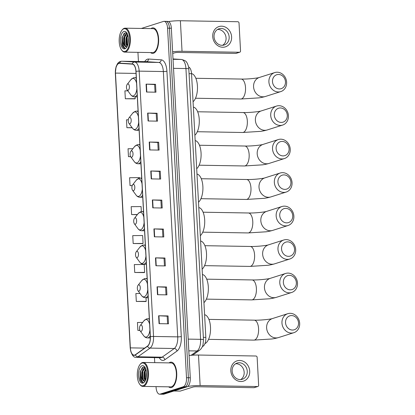 <?xml version="1.0" encoding="UTF-8"?>
<svg xmlns="http://www.w3.org/2000/svg" width="415" height="415" viewBox="0 0 415 415"><rect width="100%" height="100%" fill="white"/><g stroke="black" fill="none" stroke-linecap="round" stroke-linejoin="round"><path stroke-width="0.62" d="M188.571 66.976A7.984 3.673 91 0 1 191.543 73.704L205.824 337.374A7.984 3.673 91 0 1 203.231 346.11L202.287 346.784M156.04 386.624L156.082 387.366A7.984 3.673 -89 0 0 159.599 394.188L163.375 394.25A7.984 3.673 -89 0 0 163.941 394.167L187.056 386.827A7.984 3.673 -89 0 0 190.283 377.769L171.348 28.22A7.984 3.673 -89 0 0 167.836 21.398L165.948 21.367A7.984 3.673 -89 0 0 165.383 21.456M159.599 394.188A7.984 3.673 -89 0 0 160.159 394.1L183.28 386.759L185.168 386.79A7.984 3.673 -89 0 0 188.389 377.738L169.46 28.189A7.984 3.673 -89 0 0 165.948 21.367A7.984 3.673 -89 0 1 169.46 28.189L188.389 377.738A7.984 3.673 -89 0 1 185.168 386.79L162.047 394.136L185.168 386.79L187.056 386.827M161.487 394.219A7.984 3.673 -89 0 0 162.047 394.136A7.984 3.673 -89 0 1 161.487 394.219M171.561 387.537A12.772 5.877 -89 0 0 176.754 374.019A12.772 5.877 -89 0 0 171.094 362.134A12.772 5.877 -89 0 0 170.197 362.269A12.772 5.877 -89 0 0 169.035 362.897A12.772 5.877 -89 0 1 170.197 362.269A12.772 5.877 -89 0 1 171.094 362.134A12.772 5.877 -89 0 1 176.754 374.019A12.772 5.877 -89 0 1 171.561 387.537A12.772 5.877 -89 0 1 170.664 387.672A12.772 5.877 -89 0 0 171.561 387.537M153.457 53.255A12.772 5.877 -89 0 0 158.649 39.741A12.772 5.877 -89 0 0 152.99 27.852A12.772 5.877 -89 0 0 152.092 27.987A12.772 5.877 -89 0 0 150.935 28.614A12.772 5.877 -89 0 1 152.092 27.987A12.772 5.877 -89 0 1 152.99 27.852A12.772 5.877 -89 0 1 158.649 39.741A12.772 5.877 -89 0 1 153.457 53.255A12.772 5.877 -89 0 1 152.559 53.39A12.772 5.877 -89 0 0 153.457 53.255M134.704 355.064A8.513 3.917 91 0 1 134.102 355.152A8.513 3.917 91 0 1 130.357 347.874L115.474 73.082A8.513 3.917 91 0 1 119.51 63.329A8.513 3.917 91 0 1 119.593 63.334L132.261 64.128A8.513 3.917 91 0 1 135.928 71.401L150.297 336.726A8.513 3.917 91 0 1 147.527 346.043L135.373 354.716A8.513 3.917 91 0 1 134.704 355.064M134.714 355.271A8.725 4.015 -89 0 0 135.399 354.918L147.558 346.245A8.725 4.015 -89 0 0 150.396 336.695L136.021 71.37A8.725 4.015 -89 0 0 132.266 63.915L119.598 63.122A8.725 4.015 -89 0 0 115.375 73.113L130.258 347.905A8.725 4.015 -89 0 0 134.714 355.271M127.846 90.828L124.905 90.859L125.335 98.754L134.776 98.869M140.026 293.488L135.881 293.535L136.312 301.43L145.753 301.544M134.74 272.479L144.638 272.37L144.207 264.474L134.315 264.578L134.74 272.479L144.187 272.593M133.174 243.522L143.071 243.418L142.641 235.518L132.748 235.627L133.174 243.522L142.62 243.636M168.63 386.837A12.772 5.877 -89 0 0 170.664 387.672A12.772 5.877 -89 0 1 168.63 386.837M150.526 52.56A12.772 5.877 -89 0 0 152.559 53.39A12.772 5.877 -89 0 1 150.526 52.56M137.936 52.342L138.434 61.524M154.473 357.626L154.743 362.653M183.28 386.759A7.984 3.673 -89 0 0 186.501 377.702L167.572 28.158A7.984 3.673 -89 0 0 164.055 21.336A7.984 3.673 -89 0 0 163.494 21.419L141.349 28.453M149.213 142.044L158.66 142.205L159.09 150.1L149.644 149.94L149.213 142.044A2.127 0.291 176.9 0 1 149.53 142.054L149.955 149.945M147.647 113.093L157.093 113.254L157.518 121.149L148.072 120.988L147.647 113.093A2.127 0.291 176.9 0 1 147.958 113.103L148.388 120.993M146.08 84.136L155.526 84.297L155.952 92.192L146.505 92.031L146.08 84.136A2.127 0.291 176.9 0 1 146.391 84.146L146.817 92.037M153.918 228.904L163.365 229.064L163.795 236.96L154.344 236.799L153.918 228.904A2.127 0.291 176.9 0 1 154.23 228.914L154.66 236.804M155.485 257.855L164.931 258.016L165.362 265.916L155.916 265.756L155.485 257.855A2.127 0.291 176.9 0 1 155.801 257.865L156.227 265.761M157.057 286.812L166.503 286.973L166.929 294.868L157.482 294.707L157.057 286.812A2.127 0.291 176.9 0 1 157.368 286.822L157.793 294.712M158.623 315.763L168.07 315.924L168.495 323.819L159.049 323.659L158.623 315.763A2.127 0.291 176.9 0 1 158.935 315.774L159.365 323.664M150.78 170.996L160.232 171.156L160.657 179.057L151.21 178.896L150.78 170.996A2.127 0.291 176.9 0 1 151.096 171.006L151.522 178.901M152.352 199.952L161.798 200.113L162.224 208.008L152.777 207.848L152.352 199.952A2.127 0.291 176.9 0 1 152.663 199.963L153.088 207.853M132.888 148.715L128.043 148.767L128.468 156.663L130.678 156.699M128.323 119.795L126.476 119.816L126.902 127.711L132.219 127.799M142.656 322.429L137.453 322.486L137.879 330.382L139.886 330.418M139.533 178.128L139.507 177.615L129.61 177.719L130.04 185.619L132.203 185.655M141.349 211.609L141.074 206.566L131.176 206.675L131.607 214.571L137.308 214.669M161.798 200.113L160.911 200.393M161.321 207.993L160.911 200.378L152.663 199.963M160.232 171.156L159.344 171.442M159.754 179.041L159.344 171.426L151.096 171.006M168.07 315.924L167.183 316.204M167.598 323.804L167.183 316.189L158.935 315.774M166.503 286.973L165.616 287.253M166.026 294.852L165.616 287.237L157.368 286.822M164.931 258.016L164.05 258.301M164.459 265.901L164.044 258.286L155.801 257.865M163.365 229.064L162.478 229.345L154.23 228.914M155.526 84.297L154.639 84.577M155.049 92.177L154.639 84.561L146.391 84.146M157.093 113.254L156.206 113.534L147.958 113.103M158.66 142.205L157.778 142.485L149.53 142.054M131.607 214.571L137.432 214.508M143.071 243.418L142.527 243.683M144.638 272.37L144.093 272.634M136.312 301.43L146.204 301.321L145.665 301.591M146.007 297.7L146.204 301.321M137.879 330.382L139.86 330.361M130.04 185.619L132.229 185.593M128.468 156.663L130.637 156.642M126.902 127.711L132.11 127.654M125.335 98.754L135.228 98.651L134.688 98.915M135.129 96.814L135.228 98.651M162.478 229.329L162.893 236.944M157.773 142.47L158.188 150.085M156.206 113.518L156.621 121.133M249.716 371.155A10.645 9.338 -107.6 0 1 240.84 381.52A10.645 9.338 -107.6 0 1 230.823 370.834A10.645 9.338 -107.6 0 1 239.699 360.464A10.645 9.338 -107.6 0 1 249.716 371.155M232.146 371.041A8.513 7.47 72.4 0 0 242.282 379.284A8.513 7.47 72.4 0 0 247.262 371.3A8.513 7.47 72.4 0 0 237.131 363.058A8.513 7.47 72.4 0 0 232.146 371.041M235.647 363.742A8.513 7.47 -107.6 0 1 244.176 372.281A8.513 7.47 -107.6 0 1 240.679 379.585M187.694 386.495A10.645 1.447 -3.1 0 1 200.139 385.561L257.533 386.541A1.328 1.167 72.4 0 0 258.644 385.245L257.134 357.341A1.328 1.167 72.4 0 0 255.879 356.008L198.489 355.033L200.139 385.561M189.074 355.51A10.645 1.447 -3.1 0 1 198.489 355.033M257.865 386.49L254.213 387.651A1.328 1.167 -107.6 0 1 253.881 387.698L196.492 386.723A2.661 0.363 176.9 0 0 192.913 387.071L180.188 391.106A1.328 0.612 91 0 1 180.094 391.122A1.328 0.612 91 0 1 180.084 391.122L180.094 391.122M141.925 363.099A11.438 5.265 -89 0 0 139.974 364.588A11.438 5.265 -89 0 0 139.642 384.155A11.438 5.265 -89 0 0 143.149 385.737A11.438 5.265 -89 0 0 147.771 372.758A11.438 5.265 -89 0 0 141.925 363.099M139.642 384.155L139.98 384.617A11.973 5.509 -89 0 0 142.807 386.396A11.973 5.509 -89 0 0 143.652 386.272A11.973 5.509 -89 0 0 148.518 373.604A11.973 5.509 -89 0 0 143.211 362.456A11.973 5.509 -89 0 0 142.366 362.58A11.973 5.509 -89 0 0 140.327 364.142L139.974 364.588M142.807 386.396L170.674 386.873A11.973 5.509 -89 0 0 171.519 386.744A11.973 5.509 -89 0 0 176.385 374.076A11.973 5.509 -89 0 0 171.084 362.928L143.211 362.456M145.203 367.659L143.284 367.026L140.166 371.513L140 378.584L140.55 380.389C141.282 381.836 142.143 382.547 143.139 382.516C141.655 381.857 141.074 379.492 141.396 375.419C141.556 371.368 142.651 368.857 144.674 367.882L145.198 367.809M144.353 381.1L142.236 378.018L142.407 372.032L145.317 367.877M146.267 377.557L146.49 372.317M145.26 380.731L144.145 378.615L144.181 372.042L145.722 368.821M145.463 380.285L144.596 378.055L144.768 372.073L145.909 369.36M141.396 375.419A6.65 3.061 -89 0 0 144.327 381.1A6.65 3.061 -89 0 0 144.794 381.032L145.198 380.861M143.009 383.107A8.782 4.041 -89 0 0 144.487 381.976A8.782 4.041 -89 0 0 144.747 366.927A8.782 4.041 -89 0 0 142.065 365.734A8.782 4.041 -89 0 0 138.522 375.694A8.782 4.041 -89 0 0 143.009 383.107M142.293 367.54L140.478 371.456L140.514 379.455L143.139 382.516M143.17 380.337L142.838 371.498L143.637 369.189M145.478 380.249L145.198 371.539L145.919 369.402M140.005 378.594L140.177 371.461M142.304 378.309L142.485 371.747M144.664 378.35L144.845 371.788M298.53 322.917A7.314 6.417 72.4 0 0 291.641 315.566A7.314 6.417 72.4 0 0 285.541 322.694A7.314 6.417 72.4 0 0 292.425 330.044A7.314 6.417 72.4 0 0 298.53 322.917M281.961 323.041A9.976 8.751 -107.6 0 1 287.797 313.683A9.976 8.751 -107.6 0 1 299.671 323.342A9.976 8.751 -107.6 0 1 293.836 332.7A9.976 8.751 -107.6 0 1 281.961 323.041M140.81 325.054A3.19 1.468 -89 0 0 140.265 325.474A3.19 1.468 -89 0 0 140.171 330.931A3.19 1.468 -89 0 0 141.147 331.372A3.19 1.468 -89 0 0 142.438 327.751A3.19 1.468 -89 0 0 140.81 325.054M204.932 343.63A14.634 6.733 -89 0 0 210.54 328.488A14.634 6.733 -89 0 0 204.6 314.71M296.351 282.698A7.314 6.417 72.4 0 0 289.463 275.347A7.314 6.417 72.4 0 0 283.362 282.475A7.314 6.417 72.4 0 0 290.246 289.826A7.314 6.417 72.4 0 0 296.351 282.698M279.783 282.823A9.976 8.751 -107.6 0 1 285.619 273.464A9.976 8.751 -107.6 0 1 297.498 283.123A9.976 8.751 -107.6 0 1 291.657 292.482A9.976 8.751 -107.6 0 1 279.783 282.823M138.631 284.835A3.19 1.468 -89 0 0 138.086 285.255A3.19 1.468 -89 0 0 137.993 290.713A3.19 1.468 -89 0 0 138.973 291.154A3.19 1.468 -89 0 0 140.26 287.533A3.19 1.468 -89 0 0 138.631 284.835M203.947 302.649A14.634 6.733 -89 0 0 208.314 286.941A14.634 6.733 -89 0 0 202.421 274.491M294.536 249.218A7.314 6.417 72.4 0 0 287.652 241.867A7.314 6.417 72.4 0 0 281.546 248.995A7.314 6.417 72.4 0 0 288.435 256.346A7.314 6.417 72.4 0 0 294.536 249.218M277.967 249.342A9.976 8.751 -107.6 0 1 283.808 239.984A9.976 8.751 -107.6 0 1 295.682 249.643A9.976 8.751 -107.6 0 1 289.846 259.002A9.976 8.751 -107.6 0 1 277.967 249.342M136.815 251.355A3.19 1.468 -89 0 0 136.27 251.77A3.19 1.468 -89 0 0 136.177 257.233A3.19 1.468 -89 0 0 137.157 257.674A3.19 1.468 -89 0 0 138.449 254.053A3.19 1.468 -89 0 0 136.815 251.355M202.131 269.169A14.634 6.733 -89 0 0 206.504 253.461A14.634 6.733 -89 0 0 200.606 241.011M292.725 215.738A7.314 6.417 72.4 0 0 285.836 208.387A7.314 6.417 72.4 0 0 279.736 215.515A7.314 6.417 72.4 0 0 286.62 222.865A7.314 6.417 72.4 0 0 292.725 215.738M276.157 215.862A9.976 8.751 -107.6 0 1 281.993 206.504A9.976 8.751 -107.6 0 1 293.872 216.163A9.976 8.751 -107.6 0 1 288.031 225.521A9.976 8.751 -107.6 0 1 276.157 215.862M135.005 217.875A3.19 1.468 -89 0 0 134.46 218.29A3.19 1.468 -89 0 0 134.367 223.752A3.19 1.468 -89 0 0 135.347 224.193A3.19 1.468 -89 0 0 136.634 220.573A3.19 1.468 -89 0 0 135.005 217.875M200.321 235.689A14.634 6.733 -89 0 0 204.688 219.981A14.634 6.733 -89 0 0 198.795 207.531M290.91 182.258A7.314 6.417 72.4 0 0 284.026 174.907A7.314 6.417 72.4 0 0 277.92 182.035A7.314 6.417 72.4 0 0 284.809 189.385A7.314 6.417 72.4 0 0 290.91 182.258M274.341 182.382A9.976 8.751 -107.6 0 1 280.182 173.024A9.976 8.751 -107.6 0 1 292.056 182.683A9.976 8.751 -107.6 0 1 286.22 192.041A9.976 8.751 -107.6 0 1 274.341 182.382M133.189 184.395A3.19 1.468 -89 0 0 132.644 184.81A3.19 1.468 -89 0 0 132.551 190.272A3.19 1.468 -89 0 0 133.531 190.713A3.19 1.468 -89 0 0 134.818 187.092A3.19 1.468 -89 0 0 133.189 184.395M198.505 202.209A14.634 6.733 -89 0 0 202.878 186.496A14.634 6.733 -89 0 0 196.98 174.051M289.099 148.778A7.314 6.417 72.4 0 0 282.21 141.427A7.314 6.417 72.4 0 0 276.11 148.554A7.314 6.417 72.4 0 0 282.994 155.905A7.314 6.417 72.4 0 0 289.099 148.778M272.531 148.902A9.976 8.751 -107.6 0 1 278.366 139.544A9.976 8.751 -107.6 0 1 290.241 149.203A9.976 8.751 -107.6 0 1 284.405 158.561A9.976 8.751 -107.6 0 1 272.531 148.902M131.373 150.915A3.19 1.468 -89 0 0 130.834 151.33A3.19 1.468 -89 0 0 130.741 156.792A3.19 1.468 -89 0 0 131.716 157.233A3.19 1.468 -89 0 0 133.007 153.607A3.19 1.468 -89 0 0 131.373 150.915M196.694 168.729A14.634 6.733 -89 0 0 201.062 153.016A14.634 6.733 -89 0 0 195.169 140.571M287.284 115.297A7.314 6.417 72.4 0 0 280.4 107.947A7.314 6.417 72.4 0 0 274.294 115.074A7.314 6.417 72.4 0 0 281.183 122.425A7.314 6.417 72.4 0 0 287.284 115.297M270.715 115.422A9.976 8.751 -107.6 0 1 276.551 106.064A9.976 8.751 -107.6 0 1 288.43 115.723A9.976 8.751 -107.6 0 1 282.594 125.081A9.976 8.751 -107.6 0 1 270.715 115.422M129.563 117.435A3.19 1.468 -89 0 0 129.018 117.85A3.19 1.468 -89 0 0 128.925 123.312A3.19 1.468 -89 0 0 129.905 123.753A3.19 1.468 -89 0 0 131.192 120.127A3.19 1.468 -89 0 0 129.563 117.435M194.879 135.243A14.634 6.733 -89 0 0 199.252 119.536A14.634 6.733 -89 0 0 193.354 107.091M285.473 81.812A7.314 6.417 72.4 0 0 278.584 74.467A7.314 6.417 72.4 0 0 272.484 81.594A7.314 6.417 72.4 0 0 279.368 88.94A7.314 6.417 72.4 0 0 285.473 81.812M268.904 81.942A9.976 8.751 -107.6 0 1 274.74 72.578A9.976 8.751 -107.6 0 1 286.615 82.243A9.976 8.751 -107.6 0 1 280.779 91.601A9.976 8.751 -107.6 0 1 268.904 81.942M127.747 83.955A3.19 1.468 -89 0 0 127.208 84.37A3.19 1.468 -89 0 0 127.115 89.827A3.19 1.468 -89 0 0 128.09 90.273A3.19 1.468 -89 0 0 129.381 86.647A3.19 1.468 -89 0 0 127.747 83.955M193.063 101.763A14.634 6.733 -89 0 0 197.436 86.055A14.634 6.733 -89 0 0 191.538 73.605M231.612 36.873A10.645 9.338 -107.6 0 1 222.736 47.243A10.645 9.338 -107.6 0 1 212.719 36.551A10.645 9.338 -107.6 0 1 221.594 26.187A10.645 9.338 -107.6 0 1 231.612 36.873M214.047 36.764A8.513 7.47 72.4 0 0 224.178 45.007A8.513 7.47 72.4 0 0 229.158 37.018A8.513 7.47 72.4 0 0 219.027 28.775A8.513 7.47 72.4 0 0 214.047 36.764M217.543 29.46A8.513 7.47 -107.6 0 1 226.071 38.004A8.513 7.47 -107.6 0 1 222.575 45.302M172.624 51.761A10.645 1.447 -3.1 0 1 182.035 51.284L239.429 52.259A1.328 1.167 72.4 0 0 240.539 50.962L239.03 23.064A1.328 1.167 72.4 0 0 237.774 21.725L180.385 20.75L182.035 51.284M168.557 21.57A10.645 1.447 -3.1 0 1 180.385 20.75M239.761 52.212L236.109 53.369A1.328 1.167 -107.6 0 1 235.777 53.421L178.388 52.44A2.661 0.363 176.9 0 0 174.808 52.788L172.718 53.452M123.82 28.822A11.438 5.265 -89 0 0 121.87 30.311A11.438 5.265 -89 0 0 121.538 49.873A11.438 5.265 -89 0 0 125.045 51.455A11.438 5.265 -89 0 0 129.667 38.476A11.438 5.265 -89 0 0 123.82 28.822M121.538 49.873L121.875 50.334A11.973 5.509 -89 0 0 124.702 52.119A11.973 5.509 -89 0 0 125.548 51.989A11.973 5.509 -89 0 0 130.414 39.321A11.973 5.509 -89 0 0 125.107 28.173A11.973 5.509 -89 0 0 124.261 28.303A11.973 5.509 -89 0 0 122.223 29.859L121.87 30.311M124.702 52.119L152.57 52.591A11.973 5.509 -89 0 0 153.415 52.466A11.973 5.509 -89 0 0 158.281 39.799A11.973 5.509 -89 0 0 152.979 28.651L125.107 28.173M127.099 33.376L125.18 32.749L122.062 37.231L121.896 44.301L122.446 46.107C123.177 47.554 124.038 48.265 125.034 48.239C123.551 47.58 122.97 45.209 123.291 41.137C123.452 37.085 124.547 34.575 126.57 33.599L127.094 33.532M126.248 46.822L124.132 43.736L124.303 37.755L127.213 33.594M128.162 43.279L128.385 38.04M127.156 46.449L126.041 44.332L126.082 37.76L127.618 34.538M127.364 46.003L126.492 43.777L126.663 37.796L127.804 35.083M123.291 41.137A6.65 3.061 -89 0 0 126.222 46.822A6.65 3.061 -89 0 0 126.689 46.75L127.094 46.579M124.905 48.825A8.782 4.041 -89 0 0 126.388 47.699A8.782 4.041 -89 0 0 126.642 32.65A8.782 4.041 -89 0 0 123.961 31.452A8.782 4.041 -89 0 0 120.417 41.412A8.782 4.041 -89 0 0 124.905 48.825M124.189 33.257L122.373 37.179L122.409 45.178L125.034 48.239M125.065 46.06L124.733 37.215L125.532 34.907M127.374 45.966L127.094 37.257L127.815 35.119M121.901 44.317L122.072 37.184M124.199 44.032L124.381 37.464M126.559 44.073L126.741 37.506M202.572 346.1L203.231 346.11M203.345 337.333L205.824 337.374M189.064 73.657L191.543 73.704M190.283 377.769L186.501 377.702M163.941 394.167L160.159 394.1M171.348 28.22L167.572 28.158M191.071 355.307L197.141 350.976L188.82 350.836M203.48 339.812A5.322 0.721 176.9 0 0 200.601 339.33L185.936 68.553A10.645 4.897 -89 0 0 181.35 59.459A5.322 4.726 -86.4 0 1 181.542 59.47C184.67 60.357 186.319 61.244 186.48 62.126C187.243 62.541 189.007 67.152 188.815 69.035L203.48 339.812L203.034 344.637C202.489 346.982 201.322 348.859 199.527 350.255A5.322 4.472 -125.5 0 1 197.141 350.976A10.645 4.897 -89 0 0 200.601 339.33L188.187 339.117M181.542 59.47L173.013 58.935L181.35 59.459L173.034 59.319M188.815 69.035A5.322 0.721 176.9 0 0 185.936 68.553L173.522 68.34M130.357 347.874L144.622 348.118M144.69 61.633A13.301 6.121 91 0 1 147.465 59.174A13.301 6.121 91 0 1 148.534 59.039L161.202 59.833A13.301 6.121 91 0 1 166.929 71.193L181.298 336.524A13.301 6.121 91 0 1 176.977 351.08L164.822 359.753A13.301 6.121 91 0 1 159.21 357.709M136.021 71.37A2.661 0.363 -3.1 0 1 139.165 71.131L153.534 336.456A10.645 4.897 91 0 1 150.074 348.102L137.92 356.776A10.645 4.897 91 0 1 137.085 357.206A10.645 4.897 91 0 1 136.333 357.32L160.517 357.73A10.645 4.897 -89 0 0 161.269 357.616A10.645 4.897 -89 0 0 162.109 357.19L174.264 348.512A10.645 4.897 -89 0 0 177.724 336.866L163.354 71.541A10.645 4.897 -89 0 0 158.769 62.452L146.101 61.659A10.645 4.897 -89 0 0 145.997 61.653A10.645 4.897 -89 0 0 145.898 61.653M135.399 354.918A2.661 2.236 -125.5 0 0 137.92 356.776L162.109 357.19A2.661 2.236 54.5 0 1 164.822 359.753M181.298 336.524A2.661 0.363 176.9 0 1 177.724 336.866L153.534 336.456A2.661 0.363 176.9 0 0 150.396 336.695M132.266 63.915A2.661 2.36 -86.4 0 1 134.585 62.037A10.645 4.897 91 0 1 139.165 71.131L163.354 71.541A2.661 0.363 176.9 0 0 166.929 71.193M176.977 351.08A2.661 2.236 54.5 0 0 174.264 348.512L150.074 348.102A2.661 2.236 -125.5 0 1 147.558 346.245M119.598 63.122A2.661 2.36 -86.4 0 1 121.917 61.244L134.585 62.037L158.769 62.452A2.661 2.36 93.6 0 0 161.202 59.833M115.375 73.113A2.661 0.363 176.9 0 0 115.329 73.185L116.05 66.82L117.367 63.92C118.54 62.157 120.023 61.264 121.813 61.244A10.645 4.897 91 0 1 121.917 61.244L146.101 61.659A2.661 2.36 93.6 0 0 148.534 59.039M115.474 73.082L136.037 73.429M173.906 391.003L180.188 391.106M253.881 387.698L257.533 386.541M208.895 319.389L254.182 320.162A9.976 4.591 91 0 1 258.576 328.69A9.976 4.591 91 0 1 254.551 340.01A9.976 4.591 91 0 1 253.845 340.113L271.934 338.982C273.158 338.77 274.823 338.63 278.507 337.571L293.836 332.7M254.182 320.162C260.542 320.396 271.005 319.197 272.468 318.554A9.976 8.751 72.4 0 0 266.627 327.912A9.976 8.751 72.4 0 0 278.507 337.571M149.628 324.348A8.798 4.051 -89 0 0 145.483 319.597A8.798 4.051 -89 0 0 143.984 320.738L146.448 318.948L147.787 318.751A9.576 4.409 -89 0 1 149.359 319.415M140.171 330.931L143.73 335.787A8.798 4.051 -89 0 0 146.428 337.006A8.798 4.051 -89 0 0 149.924 329.826M150.323 337.955L147.46 337.903A9.576 4.409 -89 0 0 148.139 337.805A9.576 4.409 -89 0 0 150.251 335.854M206.722 279.171L252.009 279.943A9.976 4.591 91 0 1 256.397 288.472A9.976 4.591 91 0 1 252.372 299.791A9.976 4.591 91 0 1 251.666 299.895L269.755 298.764C270.979 298.551 272.645 298.411 276.328 297.353L291.657 292.482M252.009 279.943C258.363 280.177 268.827 278.973 270.29 278.335A9.976 8.751 72.4 0 0 264.454 287.694A9.976 8.751 72.4 0 0 276.328 297.353M147.45 284.125A8.798 4.051 -89 0 0 143.305 279.378A8.798 4.051 -89 0 0 141.806 280.519L144.27 278.73L145.608 278.532A9.576 4.409 -89 0 1 147.18 279.196M137.993 290.713L141.551 295.568A8.798 4.051 -89 0 0 144.249 296.787A8.798 4.051 -89 0 0 147.745 289.608M148.186 297.737L145.281 297.685A9.576 4.409 -89 0 0 145.961 297.586A9.576 4.409 -89 0 0 148.072 295.636M204.906 245.69L250.193 246.463A9.976 4.591 91 0 1 254.587 254.992A9.976 4.591 91 0 1 250.556 266.311A9.976 4.591 91 0 1 249.856 266.414L267.94 265.284C269.169 265.071 270.829 264.931 274.512 263.873L289.846 259.002M250.193 246.463C256.553 246.697 267.011 245.493 268.474 244.85A9.976 8.751 72.4 0 0 262.638 254.213A9.976 8.751 72.4 0 0 274.512 263.873M145.634 250.644A8.798 4.051 -89 0 0 141.494 245.893A8.798 4.051 -89 0 0 139.995 247.039L142.459 245.249L143.798 245.052A9.576 4.409 -89 0 1 145.369 245.716M136.177 257.233L139.736 262.088A8.798 4.051 -89 0 0 142.433 263.307A8.798 4.051 -89 0 0 145.93 256.128M146.371 264.256L143.471 264.205A9.576 4.409 -89 0 0 144.145 264.106A9.576 4.409 -89 0 0 146.256 262.156M203.091 212.21L248.378 212.983A9.976 4.591 91 0 1 252.771 221.511A9.976 4.591 91 0 1 248.746 232.831A9.976 4.591 91 0 1 248.04 232.934L266.129 231.798C267.353 231.591 269.019 231.446 272.702 230.392L288.031 225.521M248.378 212.983C254.737 213.217 265.201 212.013 266.663 211.37A9.976 8.751 72.4 0 0 260.822 220.728A9.976 8.751 72.4 0 0 272.702 230.392M143.823 217.164A8.798 4.051 -89 0 0 139.679 212.413A8.798 4.051 -89 0 0 138.179 213.559L140.644 211.769L141.982 211.572A9.576 4.409 -89 0 1 143.554 212.236M134.367 223.752L137.925 228.608A8.798 4.051 -89 0 0 140.623 229.822A8.798 4.051 -89 0 0 144.119 222.648M144.56 230.776L141.655 230.724A9.576 4.409 -89 0 0 142.335 230.621A9.576 4.409 -89 0 0 144.446 228.675M201.28 178.73L246.567 179.503A9.976 4.591 91 0 1 250.961 188.026A9.976 4.591 91 0 1 246.93 199.35A9.976 4.591 91 0 1 246.225 199.454L264.314 198.318C265.543 198.111 267.203 197.965 270.886 196.912L286.22 192.041M246.567 179.503C252.927 179.737 263.385 178.533 264.848 177.89A9.976 8.751 72.4 0 0 259.012 187.248A9.976 8.751 72.4 0 0 270.886 196.912M142.008 183.684A8.798 4.051 -89 0 0 137.863 178.932A8.798 4.051 -89 0 0 136.364 180.079L138.833 178.289L140.171 178.092A9.576 4.409 -89 0 1 141.743 178.756M132.551 190.272L136.11 195.128A8.798 4.051 -89 0 0 138.807 196.342A8.798 4.051 -89 0 0 142.304 189.167M142.744 197.291L139.845 197.244A9.576 4.409 -89 0 0 140.519 197.141A9.576 4.409 -89 0 0 142.63 195.195M199.465 145.25L244.751 146.023A9.976 4.591 91 0 1 249.145 154.546A9.976 4.591 91 0 1 245.12 165.865A9.976 4.591 91 0 1 244.414 165.974L262.503 164.838C263.727 164.625 265.393 164.485 269.076 163.427L284.405 158.561M244.751 146.023C251.111 146.256 261.575 145.053 263.037 144.41A9.976 8.751 72.4 0 0 257.196 153.768A9.976 8.751 72.4 0 0 269.076 163.427M140.192 150.204A8.798 4.051 -89 0 0 136.053 145.452A8.798 4.051 -89 0 0 134.553 146.599L137.017 144.809L138.356 144.612A9.576 4.409 -89 0 1 139.928 145.276M130.741 156.792L134.299 161.648A8.798 4.051 -89 0 0 136.997 162.862A8.798 4.051 -89 0 0 140.493 155.687M140.934 163.811L138.029 163.764A9.576 4.409 -89 0 0 138.709 163.66A9.576 4.409 -89 0 0 140.82 161.715M197.654 111.77L242.941 112.543A9.976 4.591 91 0 1 247.335 121.066A9.976 4.591 91 0 1 243.304 132.385A9.976 4.591 91 0 1 242.599 132.494L260.687 131.358C261.917 131.145 263.577 131.005 267.26 129.947L282.594 125.081M242.941 112.543C249.301 112.776 259.759 111.573 261.222 110.93A9.976 8.751 72.4 0 0 255.386 120.288A9.976 8.751 72.4 0 0 267.26 129.947M138.382 116.724A8.798 4.051 -89 0 0 134.237 111.972A8.798 4.051 -89 0 0 132.738 113.119L135.207 111.329L136.545 111.127A9.576 4.409 -89 0 1 138.112 111.796M128.925 123.312L132.484 128.168A8.798 4.051 -89 0 0 135.181 129.381A8.798 4.051 -89 0 0 138.677 122.207M139.118 130.331L136.219 130.284A9.576 4.409 -89 0 0 136.893 130.18A9.576 4.409 -89 0 0 139.004 128.235M195.839 78.29L241.125 79.058A9.976 4.591 91 0 1 245.519 87.586A9.976 4.591 91 0 1 241.494 98.905A9.976 4.591 91 0 1 240.788 99.014L258.877 97.878C260.101 97.665 261.766 97.525 265.45 96.467L280.779 91.601M241.125 79.058C247.485 79.296 257.948 78.093 259.406 77.449A9.976 8.751 72.4 0 0 253.57 86.808A9.976 8.751 72.4 0 0 265.45 96.467M136.566 83.244A8.798 4.051 -89 0 0 132.427 78.492A8.798 4.051 -89 0 0 130.927 79.639L133.391 77.844L134.73 77.647A9.576 4.409 -89 0 1 136.302 78.316M127.115 89.827L130.668 94.682A8.798 4.051 -89 0 0 133.371 95.901A8.798 4.051 -89 0 0 136.867 88.722M137.303 96.851L134.403 96.804A9.576 4.409 -89 0 0 135.083 96.7A9.576 4.409 -89 0 0 137.194 94.755M235.777 53.421L239.429 52.259M199.527 350.255L192.617 355.188M115.329 73.185L130.206 347.978C131.342 354.623 133.386 357.735 136.333 357.32M164.055 21.336L165.948 21.367M121.813 61.244L145.997 61.653M272.468 318.554L287.797 313.683M208.558 339.346L253.845 340.113M140.265 325.474L143.984 320.738M147.46 337.903C145.981 337.846 144.736 337.141 143.73 335.787M149.322 318.777L147.787 318.751M270.29 278.335L285.619 273.464M206.38 299.127L251.666 299.895M138.086 285.255L141.806 280.519M145.281 297.685C143.803 297.628 142.558 296.922 141.551 295.568M147.143 278.558L145.608 278.532M268.474 244.85L283.808 239.984M204.569 265.647L249.856 266.414M136.27 251.77L139.995 247.039M143.471 264.205C141.987 264.148 140.742 263.442 139.736 262.088M145.333 245.078L143.798 245.052M266.663 211.37L281.993 206.504M202.753 232.161L248.04 232.934M134.46 218.29L138.179 213.559M141.655 230.724C140.177 230.667 138.932 229.962 137.925 228.608M143.517 211.598L141.982 211.572M264.848 177.89L280.182 173.024M200.938 198.681L246.225 199.454M132.644 184.81L136.364 180.079M139.845 197.244C138.361 197.187 137.116 196.482 136.11 195.128M141.707 178.118L140.171 178.092M263.037 144.41L278.366 139.544M199.127 165.201L244.414 165.974M130.834 151.33L134.553 146.599M138.029 163.764C136.551 163.707 135.306 163.002 134.299 161.648M139.891 144.638L138.356 144.612M261.222 110.93L276.551 106.064M197.312 131.721L242.599 132.494M129.018 117.85L132.738 113.119M136.219 130.284C134.735 130.227 133.49 129.522 132.484 128.168M138.081 111.153L136.545 111.127M259.406 77.449L274.74 72.578M195.501 98.241L240.788 99.014M127.208 84.37L130.927 79.639M134.403 96.804C132.925 96.747 131.68 96.041 130.668 94.682M136.265 77.672L134.73 77.647"/></g></svg>
